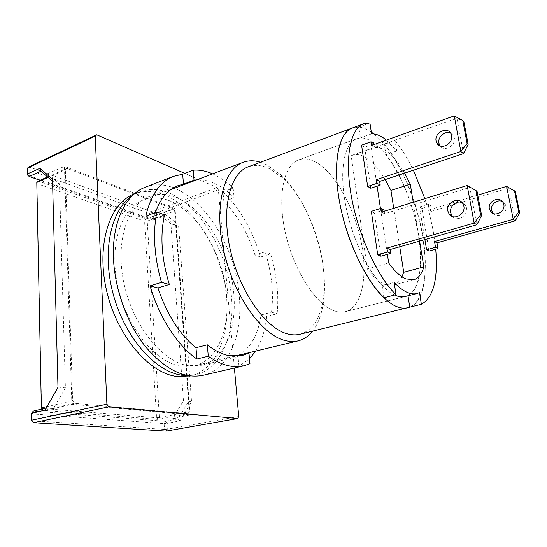 <?xml version="1.0" encoding="UTF-8"?>
<svg xmlns="http://www.w3.org/2000/svg" width="547" height="547" viewBox="0 0 547 547"><rect width="100%" height="100%" fill="white"/><g stroke="black" fill="none" stroke-linecap="round" stroke-linejoin="round"><path stroke-width="0.41" stroke-dasharray="2.73 2.05" d="M188.079 375.632L195.888 374.688C223.846 367.755 236.981 328.084 230.232 286.792C223.607 245.432 198.287 204.934 168.955 192.893C158.733 188.783 148.941 188.435 139.581 191.853L132.6 195.47M134.357 193.864L134.603 193.768C144.005 190.335 153.837 190.65 164.093 194.718C193.515 206.636 218.862 246.964 225.412 288.194C232.092 329.362 218.793 368.945 190.698 375.905L190.438 375.967M312.556 331.154C316.795 325.711 319.913 318.73 321.916 310.217C332.022 269.466 311.325 202.26 280.05 174.261L266.813 164.818L260.536 162.22M181.248 366.271L194.609 365.827C219.771 359.461 231.73 323.468 225.48 285.814C219.354 248.099 196.1 211.34 169.515 200.749C160.449 197.207 151.779 196.927 143.512 199.908C121.277 207.744 108.641 245.015 117.872 286.505C126.918 328.002 155.861 362.77 181.248 366.271M299.975 334.238C310.84 331.038 318.163 321.574 321.93 305.862C331.475 267.681 311.879 204.045 282.505 177.857L270.109 169.044C262.396 165.126 255.155 164.36 248.393 166.746M386.401 140.094L396.739 150.958L395.057 140.531L384.315 144.34C421.532 186.568 440.745 295.325 409.765 307.147C425.607 300.406 429.299 265.192 421.074 227.032C412.869 188.818 393.58 149.714 373.874 133.953M371.31 132.066L371.297 132.053C364.418 127.355 358.141 125.988 352.453 127.95L358.805 127.095L360.405 137.933L356.767 138.678C343.229 143.136 338.272 174.992 347.475 213.556C356.555 252.105 377.833 287.749 394.633 295.045M405.361 296.474L345.458 311.633C342.347 312.419 338.983 312.269 335.366 311.181C317.226 306.074 294.724 272.638 285.849 234.923C276.83 197.207 283.435 164.934 298.717 159.847C304.084 157.994 309.917 158.828 316.2 162.356C335.379 173.29 354.183 207.477 361.109 241.617C368.11 275.729 362.305 307.14 345.458 311.633C342.347 312.419 338.983 312.269 335.366 311.181C317.226 306.074 294.724 272.638 285.849 234.923C276.83 197.207 283.435 164.934 298.717 159.847C304.084 157.994 309.917 158.828 316.2 162.356C335.379 173.29 354.183 207.477 361.109 241.617C368.11 275.729 362.305 307.14 345.458 311.633L405.361 296.474C420.499 292.392 424.465 260.338 416.752 225.132C409.108 189.898 390.715 154.131 372.815 142.049C366.948 138.152 361.601 137.023 356.767 138.678C344.952 142.767 339.352 167.375 344.781 200.243C350.162 233.056 366.087 268.905 382.148 285.541L394.148 282.375M238.745 416.527L167.3 429.19L166.924 423.426L179.984 420.814L191.566 401.956L178.52 224.755L165.748 214.711L153.755 218.93L153.434 213.98L218.362 189.809L234.383 368.022M218.362 189.809L217.043 187.525L152.107 211.826L28.991 166.835L27.569 169.447L27.35 168.196M184.831 173.399L217.043 187.525M167.3 429.19L166.131 431.111L164.503 429.402L31.801 420.705L31.685 413.881L164.134 423.631L164.503 429.402L167.3 429.19M52.491 179.286L57.982 387.488M58.091 387.126L65.401 387.912L59.479 183.826L47.603 173.638L40.95 171.197M165.748 214.711L164.079 216.195L152.661 220.209L151.157 218.991L27.665 175.136L27.569 169.447L150.842 214.041L151.157 218.991L153.755 218.93L152.661 220.209L40.034 180.319M191.566 401.956L188.701 401.334L175.929 225.542L170.924 223.757L183.457 400.753L172.784 418.407L177.939 418.824L165.529 421.327L164.134 423.631L166.924 423.426L165.529 421.327L33.271 411.139L31.685 413.881L31.466 413.368M46.167 408.048L53.374 408.616L65.401 387.912M170.924 223.757L159.198 214.417L164.079 216.202L175.929 225.549L178.52 224.755M179.984 420.814L177.939 418.852L188.701 401.334M152.107 211.826L153.434 213.98L150.842 214.041L152.107 211.826M59.479 183.826L52.662 181.385M183.457 400.753L188.694 401.327M172.784 418.407L190.089 414.838L71.862 404.288L53.374 408.616M71.862 404.288L64.45 166.418L47.603 173.638M159.198 214.417L175.081 208.674L190.089 414.838M188.079 413.641L74.46 403.33L43.199 410.359L158.186 419.433L188.079 413.641L189.221 411.713L159.375 417.525L147.225 221.118L174.664 211.087L189.221 411.713M174.664 211.087L173.317 208.858L145.871 218.944L38.399 181.05L36.97 183.642L41.551 408.411L156.551 417.737L158.186 419.433L159.375 417.525L156.551 417.737L144.586 221.186L147.225 221.118L145.871 218.944L144.586 221.186L36.97 183.642L36.793 182.445M47.575 176.961L66.925 168.346L173.317 208.858M66.925 168.346L65.36 169.741L48.102 177.413M46.987 406.612L72.628 400.78L65.36 169.741M72.628 400.78L74.46 403.33M175.081 208.674L64.45 166.418M42.064 409.019L43.199 410.359L42.187 408.992M450.53 132.996L453.511 135.622L454.304 137.796C456.143 145.57 444.205 152.285 440.062 145.905M401.97 276.789C399.748 281.336 396.78 284.125 393.061 285.158L384.821 284.419C379.208 282.197 373.375 277.035 367.331 268.926L388.698 263.004M419.501 292.583L407.946 295.51C433.32 283.681 417.464 192.373 385.936 154.712L396.739 150.958M452.574 216.591C457.518 222.171 468.341 215.552 466.557 207.956L465.415 205.139L462.037 202.499M493.196 213.467C497.572 218.691 507.664 212.906 505.948 206.089L505.052 203.853L502.337 201.508M370.75 188.23L364.658 147.164L373.929 143.847M374.032 144.511L374.476 147.437L456.93 118.186L463.535 153.598M371.427 145.44L374.476 147.437M364.658 147.164L361.574 145.174M404.609 173.139C393.437 154.104 382.941 145.659 373.122 147.799L371.42 148.593L377.088 186.144M419.611 241.111L413.245 202.267M380.466 208.503L387.392 254.369M380.849 256.222L374.428 213.002L371.331 211.368M429.074 251.032L421.969 208.448L419.494 206.985L424.903 239.6M395.057 140.531C401.628 148.661 407.741 158.555 413.395 170.226M424.848 198.657C430.523 215.928 434.147 232.776 435.713 249.186M454.249 115.889L456.93 118.186L463.835 121.461M371.42 148.593L351.181 155.772L367.331 268.926M351.181 155.772L352.965 154.951C363.167 152.654 373.929 160.859 385.232 179.566M399.748 246.786L393.744 208.339M384.001 210.014L374.428 213.002M384.199 211.313L384.582 213.788L469.839 187.382L476.813 224.769M421.969 208.448L430.68 205.781L431.624 211.333L508.724 188.038L515.329 220.803M477.763 195.129L429.183 209.877L428.239 204.298L419.494 206.985M428.239 204.298L430.68 205.781M371.584 133.865L360.405 137.933M369.922 122.959L358.805 127.095M382.148 285.541L383.953 297.773M385.936 154.712L384.315 144.34M381.519 212.147L384.582 213.788M467.172 185.481L477.046 191.354M429.183 209.877L431.624 211.333M506.611 186.377L508.724 188.038L515.342 191.525M155.348 212.605L153.522 218.855L164.558 214.882M238.868 355.147C250.827 347.707 258.218 334.32 261.049 314.983L271.524 312.2C273.869 293.089 271.75 272.974 265.165 251.866L254.964 255.018C247.9 233.152 237.521 215.21 223.826 201.207L234.075 197.576C227.675 191.115 221.022 186.329 214.13 183.224C208.175 180.585 202.349 179.464 196.647 179.86M188.366 365.676C162.801 362.1 133.482 326.675 124.203 284.399C114.74 242.13 127.369 204.25 149.728 196.366C158.076 193.358 166.835 193.679 176.004 197.337C202.807 208.25 226.301 245.699 232.584 284.023C238.984 322.299 227.08 358.859 201.74 365.252L188.366 365.676M203.176 375.29C229.46 369.3 243.114 333.793 239.162 295.148C234.8 234.533 185.385 171.437 145.276 187.259M212.612 173.837C219.689 176.989 226.54 181.734 233.166 188.086L222.964 191.778L223.826 201.207M255.654 351.099C261.541 341.704 265.233 330.162 266.724 316.474L277.144 313.725C278.067 304.399 277.979 294.635 276.878 284.44L274.505 269.158L270.724 253.904L260.57 257.015C252.468 230.123 239.935 208.38 222.964 191.778M145.775 216.099L153.522 218.855M233.166 188.086L234.075 197.576M249.965 363.721L238.95 366.292L249.494 358.832M260.57 257.015L254.964 255.018M270.724 253.904L265.165 251.866M271.524 312.2L277.144 313.725M266.724 316.474L261.049 314.983M238.95 366.292L237.972 355.632M195.888 374.688L190.698 375.905M234.178 356.275L194.609 365.827M282.505 177.857L280.05 174.261M321.93 305.862L321.916 310.217M298.717 159.847L356.767 138.678L298.717 159.847M139.581 191.853L134.603 193.768M170.883 189.583L143.512 199.908M393.061 285.158L413.758 279.736M450.803 133.434L453.511 135.622M352.965 154.951L373.122 147.799M462.714 203.347L465.415 205.139M502.912 202.281L505.052 203.853M178.117 185.631L149.728 196.366M242.294 355.509L201.74 365.252"/><path stroke-width="0.82" d="M132.6 195.47C111.123 209.139 101.489 251.319 113.291 294.512C124.948 337.738 155.464 371.837 181.877 375.215L188.079 375.632M190.438 375.967L176.626 376.452C148.702 373.075 116.525 335.352 106.364 289.671C95.998 244.01 109.94 202.821 134.357 193.864M260.536 162.22C254.396 160.285 248.612 160.319 243.169 162.302C223.333 169.153 213.562 207.997 224.147 252.776C234.56 297.554 262.895 336.022 286.088 340.767C290.361 341.731 294.389 341.759 298.156 340.849C303.77 339.427 308.57 336.2 312.556 331.154M435.713 249.186C438.229 279.052 433.456 297.418 421.381 304.289L419.501 292.583L416.978 293.541C414.243 294.231 411.235 293.944 407.959 292.672C403.597 290.963 398.995 287.524 394.148 282.375L396.021 294.689L383.953 297.773C365.369 280.413 346.08 239.21 339.29 200.585C332.426 161.905 338.791 132.73 352.453 127.95L248.393 166.746C229.836 173.091 220.803 209.412 230.643 251.271C240.324 293.13 266.662 329.376 288.372 334.108C292.488 335.085 296.358 335.126 299.975 334.238L409.765 307.147L407.994 295.811M396.021 294.689C377.662 277.097 358.394 235.504 351.413 196.612C344.357 157.666 350.353 128.415 363.707 123.759L352.453 127.95C336.843 133.119 331.27 170.746 342.545 215.798C353.683 260.837 378.941 300.871 397.874 307.004C401.477 308.262 404.794 308.515 407.83 307.77M373.874 133.953L371.31 132.066M394.633 295.045L396.158 295.681C399.495 296.925 402.565 297.185 405.361 296.474L416.978 293.541M237.713 418.517L108.771 406.893L33.449 422.715L166.131 431.111L237.713 418.517L238.745 416.527L234.383 368.022M27.35 168.196L28.991 166.835L96.751 134.781L95.205 136.128L27.35 168.196L27.446 173.905L39.863 168.332L52.491 179.286L57.982 387.488L45.093 410.106L31.466 413.368L31.576 420.219L33.449 422.715L31.576 420.219L106.891 404.206L108.771 406.893M96.751 134.781L184.831 173.399M106.891 404.206L95.205 136.128M39.863 168.332L40.95 171.197L52.539 181.283M40.034 180.319L29.182 176.476L27.665 175.136L27.446 173.905L29.182 176.476L40.977 171.218M46.18 408.028L33.271 411.139L31.466 413.368M45.093 410.106L57.982 387.324M48.102 177.413L36.793 182.445L38.399 181.05L47.575 176.961M36.793 182.445L41.374 407.891L46.987 406.612M42.187 408.992L41.374 407.891L42.064 409.019M440.062 145.905L438.872 143.095C437.504 137.051 445.108 130.418 450.53 132.996M436.089 140.969L437.026 143.423C440.861 150.363 453.49 143.697 451.596 135.615L450.803 133.434C447.07 126.166 434.209 132.846 436.089 140.969M387.392 254.369L388.698 263.004C394.654 271.271 400.356 276.563 405.799 278.874L413.758 279.736C418.428 278.368 421.785 274.088 423.836 266.888L403.727 272.29L401.97 276.789M363.707 123.759L369.922 122.959L371.584 133.865C375.392 133.728 379.454 135.143 383.775 138.118L386.401 140.094M462.037 202.499C456.41 200.161 449.231 206.595 450.591 212.708L452.574 216.591M463.856 206.178C465.764 214.356 453.593 220.858 449.162 214.144L447.808 210.985C445.908 202.718 458.4 196.223 462.714 203.347L463.856 206.178M502.337 201.508C497.237 198.93 490.228 204.687 491.582 210.28L493.196 213.467M503.808 204.523C505.64 211.853 494.303 217.501 490.44 211.265L489.38 208.756C487.548 201.351 499.158 195.717 502.912 202.281L503.808 204.523M370.88 141.83L361.574 145.174L367.659 186.459L377.156 183.313L376.596 179.601L460.861 151.498L454.249 115.889L371.427 145.44L370.88 141.83L373.929 143.847L374.032 144.511M454.249 115.889L462.776 120.552L467.104 143.478L460.861 151.498L463.535 153.598L379.652 181.419L380.213 185.112L370.75 188.23L367.659 186.459M413.245 202.267L410.277 184.175L404.609 173.139M423.836 266.888L419.611 241.111M377.088 186.144L380.466 208.503M377.731 254.834L380.849 256.222L390.62 253.452L387.549 252.044L377.731 254.834L371.331 211.368L380.944 208.352L384.001 210.014L384.199 211.313M426.592 249.781L429.074 251.032L437.969 248.557L435.521 247.285L426.592 249.781L424.903 239.6M413.395 170.226L424.848 198.657M380.213 185.112L377.156 183.313M379.652 181.419L376.596 179.601M462.776 120.552L463.835 121.461L468.157 144.34L463.535 153.598M385.232 179.566L390.948 190.424L410.277 184.175M403.727 272.29L399.748 246.786M393.744 208.339L390.948 190.424M387.549 252.044L386.955 248.126L474.153 223.094L476.813 224.769L390.025 249.562L390.62 253.452M467.172 185.481L475.993 190.595L480.56 214.814L474.153 223.094L467.172 185.481L381.519 212.147L380.944 208.352M435.521 247.285L434.55 241.548L513.223 219.313L515.329 220.803L436.991 242.854L437.969 248.557M506.611 186.377L514.508 190.862L518.816 212.065L513.223 219.313L506.611 186.377L477.763 195.129M421.381 304.289L409.765 307.147M467.104 143.478L468.157 144.34M390.025 249.562L386.955 248.126M475.993 190.595L477.046 191.354L481.613 215.511L476.813 224.769M436.991 242.854L434.55 241.548M514.508 190.862L515.342 191.525L519.65 212.687L515.329 220.803M480.56 214.814L481.613 215.511M518.816 212.065L519.65 212.687M195.997 347.701L196.865 359.03C177.556 345.601 159.143 317.465 150.063 285.876L161.488 282.334C157.871 269.856 155.669 257.534 154.869 245.364C154.124 233.22 154.787 222.123 156.866 212.058L164.558 214.882C159.902 235.49 161.488 258.683 169.331 284.461L157.967 287.948C166.862 314.45 179.539 334.367 195.997 347.701L207.34 344.815C214.834 350.75 222.191 354.388 229.398 355.728L242.294 355.509L248.94 352.993L238.868 355.147M196.647 179.86L194.028 180.182L183.457 184.175L178.117 185.631C168.018 189.481 160.428 198.472 155.348 212.605M156.866 212.058L145.775 216.099C150.822 194.889 160.107 181.625 173.638 176.298L145.276 187.259C125.448 194.431 111.581 222.704 113.523 259.408C115.007 290.231 127.574 324.227 145.646 346.819C165.194 369.628 184.373 379.119 203.176 375.29L243.887 365.813C232.933 368.357 221.063 365.164 208.263 356.227L207.34 344.815M173.638 176.298L182.691 174.22L193.214 170.165C199.546 169.714 206.014 170.938 212.612 173.837M196.865 359.03L208.263 356.227M150.063 285.876L157.967 287.948M161.488 282.334L169.331 284.461M182.691 174.22L183.457 184.175M193.214 170.165L194.028 180.182M248.94 352.993L249.965 363.721L243.887 365.813M249.494 358.832L255.654 351.099M298.156 340.849L234.178 356.275M243.169 162.302L170.883 189.583M437.026 143.423L439.802 145.529M449.162 214.144L451.931 215.853M490.44 211.265L492.635 212.783"/></g></svg>
